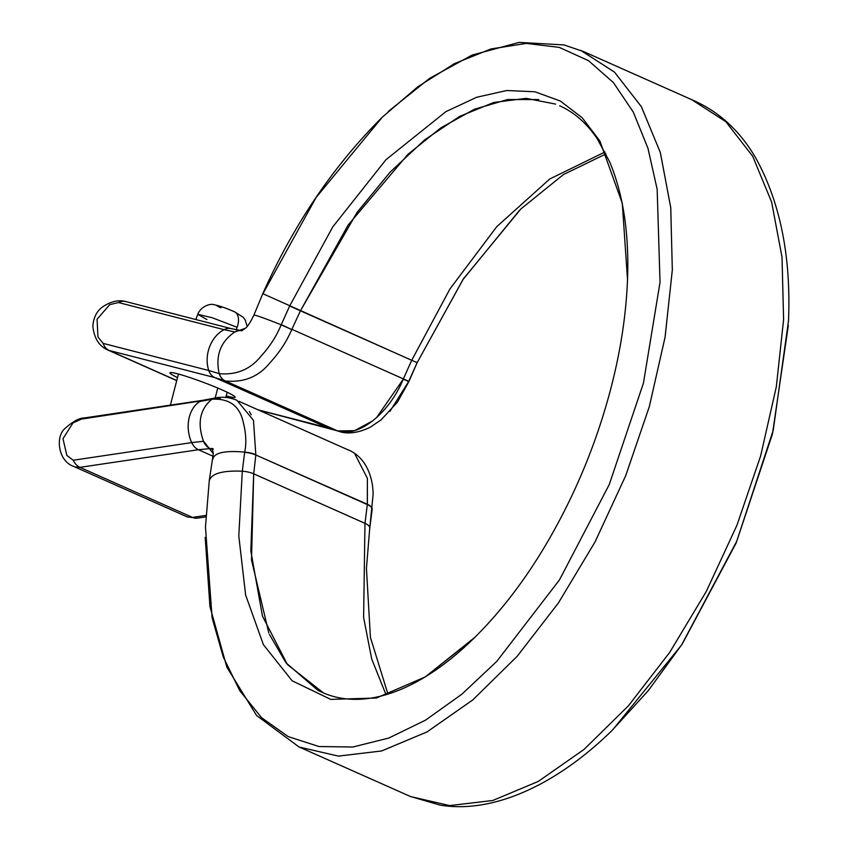 <?xml version="1.0" encoding="UTF-8"?>
<svg xmlns="http://www.w3.org/2000/svg" width="848" height="848" viewBox="0 0 848 848"><rect width="100%" height="100%" fill="white"/><g stroke="black" fill="none" stroke-linecap="round" stroke-linejoin="round"><path stroke-width="1.27" d="M417.152 362.647L408.81 381.717L397.33 402.302L381.006 419.961L370.353 427.127C355.047 434.865 343.705 433.201 338.628 431.282L328.865 428.166A14.808 11.84 104.4 0 0 328.982 428.198A14.808 11.84 104.4 0 1 328.897 428.176A14.808 11.84 104.4 0 1 327.37 427.646L214.83 377.593L109.201 350.478L176.66 380.476L109.201 350.478A14.808 11.84 -75.6 0 1 103.159 343.387L97.955 336.953L97.064 319.24L109.71 304.644L118.466 302.545A14.808 11.84 -75.6 0 1 125.843 301.57A14.808 11.84 -75.6 0 0 118.466 302.545L224.095 329.671A30.083 24.041 104.4 0 0 208.778 370.502L103.159 343.387L97.955 336.953L97.064 319.24L109.71 304.644L118.466 302.545L224.095 329.671A30.083 24.041 104.4 0 0 208.778 370.502A14.808 11.84 104.4 0 0 214.83 377.593L109.201 350.478A14.808 11.84 -75.6 0 1 103.159 343.387L208.788 370.502A14.808 11.84 104.4 0 0 214.83 377.593L225.176 380.9A14.808 11.787 -72.2 0 1 219.208 373.65L208.788 370.502L219.208 373.65C215.265 355.683 220.48 341.786 234.832 331.95L224.095 329.671L234.832 331.95A14.808 11.702 -78.7 0 1 241.351 330.667A14.808 11.702 101.3 0 0 234.832 331.95C220.48 341.786 215.265 355.683 219.208 373.65L219.367 373.692C236.465 375.123 250.245 369.399 260.718 356.531C269.717 346.694 276.543 336.126 281.186 324.805C262.975 317.576 253.923 314.417 254.029 315.329C253.923 314.417 262.975 317.576 281.186 324.805C276.543 336.126 269.717 346.694 260.718 356.531C250.245 369.399 236.465 375.123 219.367 373.692L219.208 373.65A14.808 11.787 107.8 0 0 225.176 380.9L225.324 380.953A14.808 11.755 -72.2 0 1 219.367 373.692A14.808 11.755 107.8 0 0 225.324 380.953C243.715 382.777 258.492 376.841 269.675 363.114C279.31 352.704 286.666 341.532 291.744 329.575L281.186 324.805L291.744 329.575L281.186 324.805L289.666 305.99L332.723 226.957L385.967 159.7L445.931 111.618L476.703 97.266L506.722 90.513L534.929 91.785L560.348 101.039L582.173 117.745L599.907 141.044L622.294 203.266L627.52 279.628L622.294 203.266L599.907 141.044L582.173 117.745L560.337 101.029L534.929 91.785L506.712 90.513L476.693 97.266L445.931 111.618L385.967 159.7L332.723 226.957L289.666 305.99L300.436 310.813L357.061 212.371L390.059 172.197L424.625 139.899L459.563 116.441L493.737 102.481L526.089 98.347L555.641 104.113M520.895 208.947L463.347 278.907L417.142 362.679L408.81 381.717M408.672 381.505L403.256 379.173L408.768 381.293L403.372 378.886L411.704 360.305L403.256 379.173L408.672 381.505L389.942 411.365L408.672 381.505L417.142 362.679L463.082 279.469L519.474 210.336M226.204 395.878A34.81 2.798 -159.4 0 0 235.14 397.235A34.81 2.798 -159.4 0 0 222.812 390.228A34.81 2.798 -159.4 0 0 188.807 377.201A34.81 2.798 -159.4 0 0 169.96 372.802A34.81 2.798 -159.4 0 0 177.455 377.583A34.81 2.798 20.6 0 1 179.246 374.265A34.81 2.798 20.6 0 1 222.812 390.228A34.81 2.798 20.6 0 1 226.204 395.878M372.887 420.778L354.57 430.678L337.621 430.901L258.184 409.881L327.37 427.646A14.808 11.84 104.4 0 0 328.876 428.166L258.916 410.209M176.628 380.604L107.696 349.948C99.163 346.185 94.223 338.363 92.877 326.48C93.322 317.968 96.524 311.46 102.481 306.965C110.887 301.358 118.678 299.556 125.843 301.57L231.472 328.685A14.808 11.84 104.4 0 1 231.578 328.717A14.808 11.84 104.4 0 0 231.451 328.685A14.808 11.84 104.4 0 0 224.095 329.66A14.808 11.84 104.4 0 1 231.472 328.685L241.765 330.741M245.136 328.346L234.928 331.971A14.808 11.787 -78.8 0 1 241.341 330.667A14.808 11.787 101.2 0 0 234.928 331.971L234.832 331.95M605.016 151.972L549.811 178.96L496.79 226.628L449.981 288.903L411.715 360.305L262.933 293.726L316.124 197.467L382.342 117.141L417.884 86.719L454.464 63.632L491.034 48.93L526.375 43.407L559.267 47.393L588.576 60.696L613.464 82.648L633.329 112.19L647.914 148.135L657.158 189.231L660.03 282.289L643.441 383.105L609.235 484.6L559.457 579.926L496.758 661.419L461.842 694.226L425.526 720.153L388.819 738.046L352.885 747.014L318.954 746.526L288.203 736.594L261.608 717.715L239.846 690.834L223.3 657.105L212.106 617.768L205.46 527.043L212.106 617.779L223.3 657.105L239.846 690.834L261.608 717.726L288.203 736.594L318.954 746.526L352.885 747.014L388.819 738.046L425.526 720.153L461.842 694.226L496.758 661.419L559.447 579.926L609.235 484.611L643.441 383.116L660.03 282.299L657.158 189.242L647.925 148.146L633.339 112.201L613.464 82.648L588.586 60.706L559.267 47.393L526.385 43.407L491.045 48.93L454.475 63.621L417.894 86.708L382.353 117.119C333.508 165.752 293.652 224.603 262.785 293.673L253.902 315.106C250.065 323.024 247.022 327.54 244.775 328.653L241.881 330.762M580.721 50.361L614.546 72.175L641.417 106.763L660.359 152.587L670.757 207.76L672.316 270.088L665.065 337.207L649.324 406.605L625.686 475.717L595.01 542.01L558.387 602.981L517.142 656.331L472.781 699.929L426.979 731.951L381.558 750.978L338.394 756.109L299.323 747.077L338.458 756.119L381.632 750.957L427.074 731.898L472.887 699.833L517.259 656.204L558.503 602.822L595.116 541.808L625.782 475.495L649.398 406.351L665.118 336.932L672.326 269.812L670.726 207.495L660.285 152.354L641.3 106.562L614.387 72.027L580.52 50.276M559.701 105.799C574.297 112.318 586.837 123.342 597.299 138.871L609.776 162.095C623.312 194.722 629.227 233.9 627.52 279.628C625.697 325.473 616.878 372.94 601.052 422.028C587.007 465.467 568.383 506.754 545.158 545.911C523.714 581.929 499.684 612.987 473.078 639.085L425.219 676.937L376.448 698.021L330.752 699.399L292.136 680.785L263.378 644.639L245.623 595.02L238.797 536.021L242.295 471.202L238.797 536.021L245.623 595.01L263.378 644.639L292.125 680.774L330.741 699.399L376.438 698.021L425.208 676.948L474.912 637.293M323.586 693.028L287.419 664.556L262.456 616.104L250.817 550.924L253.7 473.831L255.831 454.984A14.808 5.088 -172.3 0 0 244.648 452.334L242.284 471.202C222.102 470.396 211.099 473.64 209.255 480.933M242.295 471.202A14.808 5.374 7.2 0 1 253.7 473.831L364.969 523.311L363.612 617.535L371.721 659.023L386.01 694.713M205.46 527.053L209.286 480.456L213.304 453.648L203.488 441.267C197.128 423.194 199.916 409.192 211.862 399.26A14.808 10.886 -100.8 0 1 214.873 398.03A14.808 10.886 79.2 0 0 211.862 399.26L212.042 399.228C227.508 398.38 237.482 404.475 241.977 417.534C245.909 430.763 246.81 442.285 244.68 452.122C224.9 450.373 214.268 452.694 212.806 459.097C214.268 452.694 224.9 450.373 244.68 452.122L242.284 471.202M369.728 528.378L373.131 494.257C372.961 483.551 370.565 474.053 365.923 465.806C361.831 458.694 356.181 453.468 348.984 450.15M788.492 321.01L773.217 430.36L736.721 541.268L681.665 644.798L648.211 690.738L611.609 730.902L648.201 690.738L681.654 644.809L736.721 541.278L773.217 430.36L788.492 321C791.142 257.177 780.414 203.191 756.331 159.053C741.078 132.256 720.652 112.954 695.053 101.156L583.784 51.664L563.973 44.923L519.103 42.4L472.092 55.078L429.47 78.44L388.31 111.459M369.77 527.891L366.431 568.436L369.76 527.891A14.808 5.374 -172.8 0 0 364.969 523.322L253.7 473.831L255.831 454.984L367.332 504.571L364.969 523.311A14.808 5.374 7.2 0 1 369.76 527.891L372.134 509.033A14.808 5.205 -171.7 0 0 367.332 504.571L364.969 523.311M691.979 99.841L725.803 121.656L752.674 156.233L771.627 202.057L782.026 257.22L783.594 319.548L776.344 386.656L760.603 456.065L736.965 525.177L706.289 591.469L669.676 652.451L628.432 705.801L584.071 749.399L538.268 781.432L492.847 800.47L449.684 805.6L410.602 796.569L449.673 805.6L492.836 800.47L538.268 781.432L584.071 749.399L628.432 705.801L669.666 652.451L706.289 591.469L736.965 525.188L760.603 456.065L776.344 386.667L783.594 319.558L782.026 257.23L771.627 202.057L752.674 156.233L725.803 121.656L691.979 99.841M538.787 99.545L507.56 99.545L474.414 109.254L440.759 127.931L407.888 154.368L348.178 224.985L300.436 310.813L291.871 329.3L403.372 378.886L291.871 329.3L300.446 310.813L417.142 362.679L463.347 278.907L520.884 208.958L563.432 174.561L606.002 153.923M289.666 305.99L281.282 324.593L291.744 329.575C286.666 341.532 279.31 352.704 269.675 363.114C258.492 376.841 243.715 382.777 225.324 380.953L337.621 430.901L225.324 380.953L214.83 377.593L327.37 427.646L337.621 430.901A14.808 11.989 107.5 0 0 338.649 431.282A14.808 11.989 -72.5 0 1 337.621 430.901C358.481 438.013 389.221 413.368 403.256 379.173L376.491 417.746M337.483 430.848A14.808 11.957 107.7 0 0 338.49 431.229A14.808 11.957 107.7 0 0 338.553 431.25A14.808 11.957 -72.3 0 1 338.49 431.229M473.067 639.095C423.216 687.696 367.279 711.97 322.982 692.763L318.095 690.399M317.767 690.23L286.253 663.062M285.734 662.383L269.42 634.389M268.784 632.947L251.506 559.934L253.7 473.831M372.166 508.821A14.808 5.289 8.4 0 0 367.375 504.284L367.385 478.293L354.718 453.701L367.385 478.293L367.332 504.571A14.808 5.205 8.3 0 1 372.134 509.033L372.166 508.821A14.808 5.289 -171.6 0 0 367.375 504.284L255.831 454.984L253.488 420.332L236.963 400.33C229.999 397.33 222.706 396.546 215.074 397.988A14.808 10.854 -100.6 0 1 220.236 398.687A14.808 10.854 79.4 0 0 212.042 399.228A14.808 10.854 -100.6 0 1 215.085 397.988L203.17 400.256A14.808 11.13 81.5 0 0 199.905 401.464L199.895 401.464A30.083 22.599 81.5 0 0 191.712 442.603L73.246 460.241L66.844 455.429L62.985 438.692L72.981 422.951L81.45 419.092A14.808 11.13 -98.5 0 1 84.705 417.894A14.808 11.13 -98.5 0 0 81.45 419.092L212.042 399.228C227.508 398.38 237.482 404.475 241.977 417.534C245.909 430.763 246.81 442.285 244.68 452.122A14.808 5.088 7.3 0 1 255.873 454.698A14.808 5.088 -172.7 0 0 244.68 452.122L244.648 452.334A14.808 5.088 7.7 0 1 255.831 454.984L255.873 454.698M251.209 414.82L249.376 411.524M212.859 458.291L212.763 459.33M213.314 449.069L212.276 448.338L213.304 453.648L203.584 441.257A14.808 11.257 84.3 0 0 210.293 448.603L212.509 448.772L210.293 448.603A14.808 11.257 -95.7 0 1 203.584 441.257L191.712 442.603A30.083 22.599 -98.5 0 1 199.905 401.464L211.862 399.26C199.916 409.192 197.128 423.194 203.488 441.267L191.712 442.603A14.808 11.13 81.5 0 0 198.411 449.726L210.293 448.603L212.827 449.726M213.155 456.277L198.411 449.726L213.155 456.277M205.937 516.867L197.457 518.139A14.808 11.13 -98.5 0 1 192.496 517.407L206.022 515.393L192.496 517.407L79.956 467.354L198.411 449.726L210.134 448.613A14.808 11.183 -95.3 0 1 203.488 441.267A14.808 11.183 84.7 0 0 210.134 448.613L210.293 448.603M197.764 314.311L212.254 317.756L237.122 327.296A459.34 273.607 -66 0 0 236.242 329.713A459.34 273.607 114 0 1 237.122 327.296A14.808 8.819 -66 0 0 234.514 311.767A14.808 8.819 114 0 1 237.122 327.296L212.254 317.756L197.764 314.311L206.933 319.558M217.798 388.055A459.34 273.607 -66 0 0 215.191 397.966A459.34 273.607 114 0 1 217.798 388.055M220.946 307.813C209.859 302.937 224.116 307.103 233.751 311.492A14.808 8.819 114 0 1 234.514 311.767M199.905 401.464A14.808 11.13 81.5 0 1 203.181 400.256A14.808 11.13 81.5 0 1 203.372 400.235A14.808 11.13 81.5 0 0 203.17 400.256L84.705 417.894C79.553 417.778 72.97 421.318 64.957 428.516C55.279 436.55 57.961 461.089 73.744 466.432M198.411 449.726L79.956 467.354A14.808 11.13 -98.5 0 1 73.246 460.241L191.712 442.603A14.808 11.13 81.5 0 0 198.411 449.726M75.09 466.941L79.956 467.354A14.808 11.13 -98.5 0 1 73.246 460.241L66.844 455.429L62.985 438.692L72.981 422.951L81.45 419.092M79.956 467.354L192.496 517.407A14.808 11.13 -98.5 0 0 197.457 518.139L187.344 516.951L73.755 466.432M205.195 537.378L209.933 606.49L226.819 667.111L256.552 715.458L298.92 746.897L410.178 796.378L439.889 805.081C491.564 813.826 554.539 786.478 611.609 730.912M387.949 694.12L370.417 637.346L366.431 568.414L369.728 528.389L372.134 509.51M788.311 325.505L772.464 433.9L736.212 542.879L681.962 644.533L612.648 729.895M348.941 450.246L239.019 401.358M247.16 326.342L245.263 320.078L243.238 317.3L234.44 311.735C225.6 307.888 218.72 305.524 213.813 304.676C211.396 303.446 201.315 305.46 197.754 314.332L195.867 319.548M178.44 374.042L170.384 405.143M227.19 392.232L225.78 397.447"/></g></svg>
